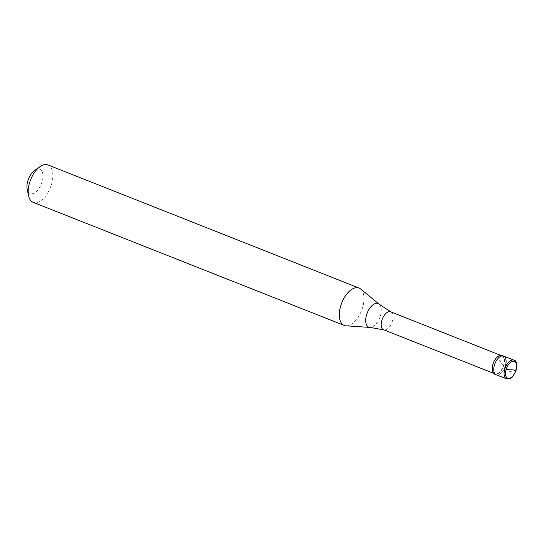 <?xml version="1.0" encoding="UTF-8"?>
<svg xmlns="http://www.w3.org/2000/svg" width="544" height="544" viewBox="0 0 544 544"><rect width="100%" height="100%" fill="white"/><g stroke="black" fill="none" stroke-linecap="round" stroke-linejoin="round"><path stroke-width="0.41" stroke-dasharray="2.72 2.04" d="M503.628 356.075A10.05 5.311 -68.4 0 1 505.396 365.86A10.05 5.311 111.6 0 1 496.23 374.768A10.05 5.311 111.6 0 0 505.396 365.86M502.037 355.45A10.05 5.311 -68.4 0 1 503.805 365.228A10.05 5.311 111.6 0 1 494.639 374.143M494.788 373.769A9.649 5.1 111.6 0 1 493.088 364.378A9.649 5.1 -68.4 0 1 501.888 355.824A9.649 5.1 -68.4 0 1 503.588 365.214A9.649 5.1 111.6 0 1 494.788 373.769L493.408 373.218M390.646 311.8A9.649 5.1 -68.4 0 1 390.898 311.916A9.649 5.1 -68.4 0 1 392.346 321.184A9.649 5.1 111.6 0 1 383.812 329.834L383.676 329.793M360.584 288.959A20.101 10.622 -68.4 0 1 362.576 307.612A20.101 10.622 111.6 0 1 345.998 325.822M47.913 164.914A20.101 10.622 -68.4 0 1 51.449 184.477A20.101 10.622 111.6 0 1 33.116 202.3M34.728 170.313A13.07 6.902 -68.4 0 1 42.065 181.975A13.07 6.902 111.6 0 1 34.054 193.174A13.07 6.902 111.6 0 1 27.2 189.332M506.11 369.437L504.948 368.519L498.386 358.476M515.957 370.206L509.884 371.688L502.051 372.599M513.937 360.162A10.05 5.311 -68.4 0 1 515.705 369.94A10.05 5.311 111.6 0 1 506.546 378.855M379.12 304.157A12.689 6.705 -68.4 0 1 380.378 315.928A12.689 6.705 111.6 0 1 369.913 327.427M501.888 355.824L500.507 355.28"/><path stroke-width="0.82" d="M513.937 360.162C516.446 360.352 517.174 363.691 516.127 370.185C513.611 375.639 511.775 378.318 510.619 378.243L506.546 378.855A10.05 5.311 111.6 0 1 504.778 369.07A10.05 5.311 -68.4 0 1 513.937 360.162L503.628 356.075A10.05 5.311 -68.4 0 0 494.462 364.99A10.05 5.311 111.6 0 0 496.23 374.768A10.05 5.311 111.6 0 1 494.462 364.99A10.05 5.311 -68.4 0 1 503.628 356.075A10.05 5.311 -68.4 0 1 505.396 365.86M506.546 378.855L494.639 374.143A10.05 5.311 111.6 0 1 492.871 364.358A10.05 5.311 -68.4 0 1 502.037 355.45L503.628 356.075M493.408 373.218L383.547 329.739A9.649 5.1 111.6 0 1 381.847 320.355A9.649 5.1 -68.4 0 1 390.646 311.8L500.507 355.28M344.243 325.428A20.101 10.622 111.6 0 1 340.707 305.871A20.101 10.622 -68.4 0 1 359.04 288.048A20.101 10.622 -68.4 0 1 360.584 288.959L379.12 304.157A12.689 6.705 -68.4 0 0 366.574 314.826A12.689 6.705 111.6 0 0 369.913 327.427L345.998 325.822A20.101 10.622 111.6 0 1 344.243 325.428L33.116 202.3A20.101 10.622 111.6 0 1 28.574 195.799A20.101 10.622 111.6 0 1 29.58 182.736A20.101 10.622 -68.4 0 1 40.154 166.539A20.101 10.622 -68.4 0 1 47.913 164.914L359.04 288.048M28.574 195.799L27.2 189.332A13.07 6.902 111.6 0 1 27.853 180.839A13.07 6.902 -68.4 0 1 34.728 170.313L40.154 166.539M511.006 369.913L506.11 369.437A9.044 4.78 -68.4 0 1 513.611 361.236A9.044 4.78 -68.4 0 1 515.957 370.212A9.044 4.78 111.6 0 1 508.456 378.406A9.044 4.78 111.6 0 1 506.117 369.43M511.061 369.723L515.957 370.206M390.898 311.916L379.12 304.157M383.812 329.834L369.913 327.427"/></g></svg>
